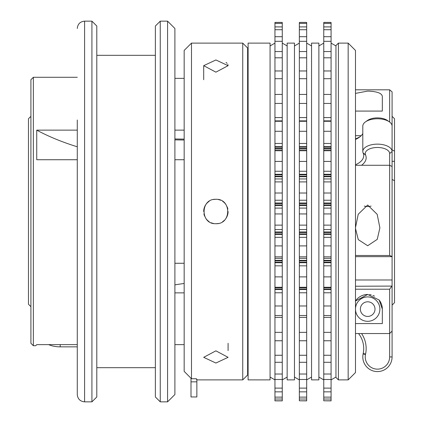<?xml version="1.0" encoding="UTF-8"?>
<svg xmlns="http://www.w3.org/2000/svg" width="423" height="423" viewBox="0 0 423 423"><rect width="100%" height="100%" fill="white"/><g stroke="black" fill="none" stroke-linecap="round" stroke-linejoin="round"><path stroke-width="0.63" d="M77.277 119.984L77.277 394.527C77.716 398.968 80.159 401.411 84.6 401.85L91.923 401.85L91.923 21.15L84.6 21.15C80.159 21.589 77.716 24.032 77.277 28.473M30.911 306.675L28.473 304.232L28.473 118.768L30.911 116.325M174.895 28.473L174.895 394.527L167.571 401.85L167.571 21.15L174.895 28.473M367.682 301.795A7.323 7.323 0 0 1 375.005 309.118A7.323 7.323 0 0 1 367.682 316.436A7.323 7.323 0 0 1 360.364 309.118A7.323 7.323 0 0 1 367.682 301.795M160.254 401.85L155.373 396.97L155.373 26.03L160.254 21.15L160.254 401.85L167.571 401.85M160.254 21.15L167.571 21.15M270.07 377.067L274.95 379.886M270.07 45.933L274.95 43.114M91.923 401.85L96.804 396.97L96.804 26.03L91.923 21.15M96.804 367.682L155.373 367.682M96.804 55.318L155.373 55.318M287.154 45.933L282.273 43.114M287.154 377.067L282.273 379.886M287.154 43.114L287.154 379.886L294.471 379.886L294.471 43.114L287.154 43.114M294.471 377.067L299.352 379.886M294.471 45.933L299.352 43.114M306.675 305.982L306.675 317.382L299.352 317.382L299.352 305.982L306.675 305.982L306.675 292.779L299.352 292.779L299.352 289.512L306.675 289.512L306.675 292.779M306.675 265.84L299.352 265.84L299.352 262.704L306.675 262.704L306.675 276.885L299.352 276.885L299.352 287.302L306.675 287.302L299.352 287.455L299.352 289.353L306.675 289.353L306.675 287.455M306.675 237.34L299.352 237.34L299.352 234.421L306.675 234.421L306.675 245.906L299.352 245.906L299.352 258.331L306.675 258.331L306.675 260.341L299.352 260.341L299.352 258.331M306.675 203.014L299.352 203.014L299.352 200.243L306.675 200.243L306.675 203.188L299.352 203.014M306.675 174.302L299.352 174.302L299.352 171.267L306.675 171.267L306.675 174.472L299.352 174.472L299.352 176.55L306.675 176.55L306.675 174.472M306.675 146.659L299.352 146.659L299.352 143.445L306.675 143.445L306.675 146.823L299.352 146.823L299.352 148.796L306.675 148.796L306.675 146.823M306.675 120.883L299.352 120.883L299.352 117.578L306.675 117.578L306.675 121.031L299.352 121.031L299.352 143.445M311.555 45.933L306.675 43.114M311.555 377.067L306.675 379.886M311.555 43.114L311.555 379.886L318.879 379.886L318.879 43.114L311.555 43.114M331.077 305.982L331.077 317.382L323.759 317.382L323.759 305.982L331.077 305.982L331.077 292.779L323.759 292.779L323.759 289.512L331.077 289.512L331.077 292.779M331.077 265.84L323.759 265.84L323.759 262.704L331.077 262.704L331.077 276.885L323.759 276.885L323.759 287.302L331.077 287.302L323.759 287.455L323.759 289.353L331.077 289.353L331.077 287.455M331.077 237.34L323.759 237.34L323.759 234.421L331.077 234.421L331.077 245.906L323.759 245.906L323.759 258.331L331.077 258.331L331.077 260.341L323.759 260.341L323.759 258.331M331.077 203.014L323.759 203.014L323.759 200.243L331.077 200.243L331.077 203.188L323.759 203.014M331.077 174.302L323.759 174.302L323.759 171.267L331.077 171.267L331.077 174.472L323.759 174.472L323.759 176.55L331.077 176.55L331.077 174.472M331.077 146.659L323.759 146.659L323.759 143.445L331.077 143.445L331.077 146.823L323.759 146.823L323.759 148.796L331.077 148.796L331.077 146.823M331.077 120.883L323.759 120.883L323.759 117.578L331.077 117.578L331.077 121.031L323.759 121.031L323.759 143.445M338.4 43.114L335.957 45.552L335.957 377.448L338.4 379.886L338.4 43.114L348.161 43.114L348.161 379.886L338.4 379.886M348.161 379.886L355.484 372.568L355.484 50.432L348.161 43.114M371.093 206.086A7.323 3.659 -0 0 1 367.682 206.509A7.323 3.659 -0 0 1 364.277 206.086M355.484 164.796A24.402 12.204 180 0 0 363.717 155.659A24.402 12.204 180 0 0 363.198 153.163L363.114 152.957A14.641 7.323 -0 0 1 362.802 151.46A14.641 7.323 -0 0 1 377.448 144.137A14.641 7.323 -0 0 1 392.089 151.46L392.089 166.503L389.646 165.271L355.484 165.271M392.089 150.012L392.089 126.102A14.641 7.323 180 0 0 389.403 121.872A14.641 7.323 180 0 0 377.448 118.778A14.641 7.323 180 0 0 365.493 121.872A14.641 7.323 180 0 0 362.802 126.102L362.802 151.46M367.682 296.914A12.204 12.204 0 0 0 355.484 309.118A12.204 12.204 0 0 0 367.682 321.316A12.204 12.204 0 0 0 379.886 309.118A12.204 12.204 0 0 0 367.682 296.914M377.448 371.584A14.641 14.641 0 0 1 363.114 353.945L365.504 354.442A12.204 12.204 0 0 0 376.19 369.078A12.204 12.204 0 0 0 389.646 356.943L389.646 333.551L392.089 331.087L392.089 356.943A14.641 14.641 0 0 1 377.448 371.584M382.329 111.08L382.329 97.544L382.329 111.08L355.484 111.08M355.484 93.388L367.682 91.098C378.003 91.447 382.884 93.594 382.329 97.544M355.484 227.637L358.233 214.244L367.682 205.028L377.179 214.334L379.886 227.838L377.242 239.365L367.682 245.731L358.27 239.619L355.489 228.452M361.575 165.271A26.845 13.42 -0 0 0 365.588 155.024L365.504 154.823A12.204 6.102 -0 0 1 377.448 147.474A12.204 6.102 -0 0 1 389.646 153.575L389.646 255.481L392.089 256.497L392.089 286.085L355.484 286.239M369.496 294.588A14.641 14.641 0 0 1 371.246 294.91M372.917 295.439A14.641 14.641 0 0 1 374.455 296.132M379.145 300.007A14.641 14.641 0 0 1 382.329 309.118L382.329 323.579L355.484 323.579M367.682 294.471A14.641 14.641 0 0 0 355.484 301.023L367.682 294.471L379.145 300.007L382.329 309.118M30.911 343.28L30.911 79.72L33.354 77.277L33.354 345.723L30.911 343.28M248.105 43.114L248.105 379.886L270.07 379.886L270.07 43.114L248.105 43.114M215.894 199.296C231.64 198.54 231.624 224.47 215.894 223.704C200.142 224.46 200.164 198.53 215.894 199.296A12.204 12.204 0 0 0 213.52 199.529M209.115 201.353A12.204 12.204 0 0 0 203.69 211.489M203.928 213.885A12.204 12.204 0 0 0 204.621 216.169M205.747 218.279A12.204 12.204 0 0 0 209.11 221.641M211.225 222.773A12.204 12.204 0 0 0 213.504 223.466M77.277 77.277L33.354 77.277M35.728 345.723L36.738 344.629L35.728 345.723L33.354 345.723M36.738 344.629L77.277 344.629M77.277 159.73L36.738 159.73L36.738 130.141L77.277 130.141M215.894 72.159L203.69 65.671L215.894 59.955L228.092 65.671L215.894 72.159M215.894 363.045L203.69 357.329L215.894 350.841L228.092 357.329L215.894 363.045M184.169 50.432L191.487 43.114L191.487 378.749L196.367 378.749L196.367 379.204L196.859 379.204L196.859 396.97L191 396.97L191 378.257L184.169 371.378L184.169 50.432M242.739 379.886L247.619 375.005L247.619 47.995L242.739 43.114L242.739 379.886L196.859 379.886M242.739 43.114L191.487 43.114M196.367 378.749L196.367 379.204M228.092 65.665L227.86 64.497M227.156 63.387L226.051 62.414M394.527 302.646L392.089 305.131L394.527 302.646L394.527 180.721L392.089 179.479M355.484 333.551L361.575 333.551A26.845 26.845 0 0 1 365.588 354.04L365.504 354.442M247.619 333.551L248.105 333.551M174.895 344.629L184.169 344.629M392.089 279.984L355.484 279.984M248.105 279.984L247.619 279.984M184.169 283.473A195.23 97.618 -0 0 0 174.895 284.869M184.169 292.859L174.895 292.859M248.105 286.239L247.619 286.239M247.619 256.65L248.105 256.65M174.895 263.27L184.169 263.27M355.484 256.65L391.788 256.65M184.169 159.73L174.895 159.73M248.105 165.271L247.619 165.271M248.105 140.14L247.619 140.135M184.169 139.125L174.895 138.977M360.163 136.634A26.845 13.42 -0 0 1 355.484 138.897M355.484 135.683L361.21 135.683M247.619 135.683L248.105 135.683M174.895 130.141L184.169 130.141M77.277 146.786A195.23 97.618 -0 0 1 36.738 130.141M392.089 161.322L394.527 161.322L394.527 118.768L392.089 116.325M392.089 149.89L394.527 151.133M392.089 91.913L391.788 91.611L392.089 91.913L392.089 136.915M184.169 78.371L174.895 78.371M215.894 223.704A12.204 12.204 0 0 0 218.268 223.471M222.672 221.647A12.204 12.204 0 0 0 224.513 220.134M226.035 218.284A12.204 12.204 0 0 0 228.092 211.511M227.86 209.115A12.204 12.204 0 0 0 227.167 206.831M226.035 204.716A12.204 12.204 0 0 0 222.672 201.359M220.563 200.227A12.204 12.204 0 0 0 218.279 199.534M184.169 371.378L191.487 378.749M394.527 180.721L394.527 161.322M365.588 354.04L363.198 353.538A24.402 24.402 0 0 0 358.561 333.551M361.575 333.551L389.646 333.551L389.646 289.21L355.484 289.21M248.105 289.21L247.619 289.21M392.089 286.085L392.089 331.087M392.089 166.503L392.089 256.497M391.788 286.239L389.646 289.21M355.484 255.481L389.646 255.481M247.619 255.481L248.105 255.481M174.895 139.87L184.169 140.018M247.619 141.023L248.105 141.033M362.802 133.599A24.402 12.204 -0 0 1 359.238 137.343A24.402 12.204 -0 0 1 355.484 139.437M389.646 122.051L389.646 89.808L355.484 89.808L389.646 89.808L391.788 91.611L389.646 89.808M248.105 89.808L247.619 89.808L248.105 89.808M48.714 344.629A17.084 8.539 -0 0 0 60.198 346.849L77.277 346.849M363.198 353.538L363.114 353.945M365.493 121.872L367.481 120.465A12.204 6.102 -0 0 1 387.41 120.465L389.403 121.872M323.759 203.188L323.759 205.314L331.077 205.314L331.077 203.188M331.077 143.445L331.077 121.031M323.759 232.491L323.759 234.252L331.077 234.252L331.077 232.142L323.759 232.142L323.759 232.491L331.077 232.491M323.759 260.843L323.759 262.54L331.077 262.54L331.077 260.505L323.759 260.505L323.759 260.843L331.077 260.843M331.077 148.796L331.077 150.398L323.759 150.398L323.759 148.954L331.077 148.954M331.077 176.55L331.077 178.945L323.759 178.945L323.759 176.719L331.077 176.719M331.077 205.314L331.077 208.09L323.759 208.09L323.759 205.483L331.077 205.483M331.077 231.973L323.759 231.973L323.759 229.546L331.077 229.546L331.077 232.142M323.759 94.44L331.077 94.419L323.759 94.44L323.759 117.578M331.077 276.885L331.077 287.302M331.077 400.793L323.759 400.793L331.077 400.872L331.077 317.382M331.077 94.419L331.077 22.414L323.759 22.414L323.759 94.419M331.077 117.578L331.077 94.44M331.077 171.267L331.077 150.72L323.759 150.72L323.759 171.267M331.077 200.243L331.077 178.945M331.077 229.546L331.077 208.09M331.077 258.331L331.077 245.906M331.077 285.768L331.077 286.133M331.077 397.123L323.759 397.123L323.759 400.793M331.077 388.113L323.759 388.113L323.759 397.123M331.077 399.016L323.759 399.016M331.077 22.414L323.759 22.414M331.077 23.365L323.759 23.365M331.077 26.908L323.759 26.908M331.077 29.726L323.759 29.726M323.759 44.907L323.759 47.307M331.077 36.706L323.759 36.706M331.077 41.317L323.759 41.317M331.077 51.537L323.759 51.537M331.077 57.803L323.759 57.803M331.077 70.969L323.759 70.969M331.077 78.715L323.759 78.715M331.077 103.439L323.759 103.439M331.077 121.279L323.759 121.279M331.077 131.278L323.759 131.278M331.077 161.422L323.759 161.422M331.077 181.906L323.759 181.906L323.759 200.243M323.759 178.945L323.759 181.906M331.077 193.01L323.759 193.01M331.077 213.943L323.759 213.943L323.759 229.546M323.759 208.09L323.759 213.943M331.077 225.126L323.759 225.126M323.759 237.34L323.759 245.906M331.077 256.851L323.759 256.851M323.759 265.84L323.759 276.885M331.077 287.275L323.759 287.275L331.077 287.275M323.759 292.779L323.759 305.982M331.077 315.516L323.759 315.516M331.077 332.356L323.759 332.356L323.759 388.113M323.759 317.382L323.759 332.356M331.077 340.764L323.759 340.764M331.077 355.257L323.759 355.257M331.077 362.294L323.759 362.294M331.077 374.022L323.759 374.022M331.077 379.484L323.759 379.484M331.077 391.841L323.759 391.841M299.352 203.188L299.352 205.314L306.675 205.314L306.675 203.188M306.675 143.445L306.675 121.031M299.352 232.491L299.352 234.252L306.675 234.252L306.675 232.142L299.352 232.142L299.352 232.491L306.675 232.491M299.352 260.843L299.352 262.54L306.675 262.54L306.675 260.505L299.352 260.505L299.352 260.843L306.675 260.843M306.675 148.796L306.675 150.398L299.352 150.398L299.352 148.954L306.675 148.954M306.675 176.55L306.675 178.945L299.352 178.945L299.352 176.719L306.675 176.719M306.675 205.314L306.675 208.09L299.352 208.09L299.352 205.483L306.675 205.483M306.675 231.973L299.352 231.973L299.352 229.546L306.675 229.546L306.675 232.142M299.352 94.44L306.675 94.419L299.352 94.44L299.352 117.578M306.675 276.885L306.675 287.302M306.675 400.793L299.352 400.793L306.675 400.872L306.675 317.382M306.675 94.419L306.675 22.414L299.352 22.414L299.352 94.419M306.675 117.578L306.675 94.44M306.675 171.267L306.675 150.72L299.352 150.72L299.352 171.267M306.675 200.243L306.675 178.945M306.675 229.546L306.675 208.09M306.675 258.331L306.675 245.906M306.675 397.123L299.352 397.123L299.352 400.793M306.675 388.113L299.352 388.113L299.352 397.123M306.675 399.016L299.352 399.016M306.675 22.414L299.352 22.414M306.675 23.365L299.352 23.365M306.675 26.908L299.352 26.908M306.675 29.726L299.352 29.726M306.675 36.706L299.352 36.706M306.675 41.317L299.352 41.317M306.675 51.537L299.352 51.537M306.675 57.803L299.352 57.803M306.675 70.969L299.352 70.969M306.675 78.715L299.352 78.715M306.675 103.439L299.352 103.439M306.675 121.279L299.352 121.279M306.675 131.278L299.352 131.278M306.675 161.422L299.352 161.422M306.675 181.906L299.352 181.906L299.352 200.243M299.352 178.945L299.352 181.906M306.675 193.01L299.352 193.01M306.675 213.943L299.352 213.943L299.352 229.546M299.352 208.09L299.352 213.943M306.675 225.126L299.352 225.126M299.352 237.34L299.352 245.906M306.675 256.851L299.352 256.851M299.352 265.84L299.352 276.885M306.675 287.275L299.352 287.275L306.675 287.275M299.352 292.779L299.352 305.982M306.675 315.516L299.352 315.516M306.675 332.356L299.352 332.356L299.352 388.113M299.352 317.382L299.352 332.356M306.675 340.764L299.352 340.764M306.675 355.257L299.352 355.257M306.675 362.294L299.352 362.294M306.675 374.022L299.352 374.022M306.675 379.484L299.352 379.484M299.352 376.523L299.352 377.728M306.675 391.841L299.352 391.841M282.273 232.491L282.273 232.142L274.95 232.142L274.95 234.252L282.273 234.252L282.273 232.491L274.95 232.491M274.95 50.078L274.95 50.786M282.273 143.445L282.273 121.031L274.95 121.031L274.95 143.445L282.273 143.445L282.273 146.659L274.95 146.659L274.95 143.445M282.273 147.146L282.273 146.823L274.95 146.823L274.95 148.796L282.273 148.796L282.273 147.146L274.95 147.146M282.273 174.815L282.273 174.472L274.95 174.472L274.95 176.55L282.273 176.55L282.273 174.815L274.95 174.815M282.273 203.542L282.273 203.188L274.95 203.188L274.95 205.314L282.273 205.314L282.273 203.542L274.95 203.542M274.95 260.843L274.95 262.54L282.273 262.54L282.273 260.505L274.95 260.505L274.95 260.843L282.273 260.843M274.95 287.772L274.95 289.353L282.273 289.353L282.273 287.455L274.95 287.455L274.95 287.772L282.273 287.772M274.95 79.038L274.95 79.365M282.273 120.883L274.95 120.883L274.95 117.578L282.273 117.578L282.273 121.031M282.273 174.302L274.95 174.302L274.95 171.267L282.273 171.267L282.273 174.472M282.273 203.014L274.95 203.014L274.95 200.243L282.273 200.243L282.273 203.188M274.95 232.142L274.95 229.546L282.273 229.546L282.273 231.973L274.95 231.973M282.273 262.54L282.273 265.84L274.95 265.84L274.95 262.704L282.273 262.704M282.273 289.353L282.273 292.779L274.95 292.779L274.95 289.512L282.273 289.512M282.273 148.796L282.273 150.398L274.95 150.398L274.95 148.954L282.273 148.954M282.273 176.55L282.273 178.945L274.95 178.945L274.95 176.719L282.273 176.719M282.273 205.314L282.273 208.09L274.95 208.09L274.95 205.483L282.273 205.483M282.273 234.252L282.273 237.34L274.95 237.34L274.95 234.421L282.273 234.421M282.273 260.341L274.95 260.341L274.95 258.331L282.273 258.331L282.273 260.505M282.273 276.885L282.273 287.302L274.95 287.302L274.95 276.885L282.273 276.885L282.273 265.84M282.273 47.307L282.273 47.699M274.95 94.44L282.273 94.419L274.95 94.44L274.95 117.578M282.273 171.267L282.273 150.72L274.95 150.715L274.95 171.267M282.273 305.982L282.273 317.382L274.95 317.382L274.95 305.982L282.273 305.982L282.273 292.779M274.95 379.669L274.95 400.872L282.273 400.872L282.273 379.669M282.273 94.419L282.273 22.414L274.95 22.414L274.95 94.419M282.273 46.112L282.273 44.907M282.273 117.578L282.273 94.44M282.273 200.243L282.273 178.945M282.273 229.546L282.273 208.09M282.273 258.331L282.273 237.34M282.273 285.768L282.273 286.133M282.273 374.022L274.95 374.022L274.95 379.484L282.273 379.484L282.273 317.382M282.273 377.728L282.273 376.523M282.273 400.793L274.95 400.793M282.273 23.365L274.95 23.365M282.273 26.908L274.95 26.908M282.273 29.726L274.95 29.726M274.95 46.509L274.95 46.905M282.273 36.706L274.95 36.706M282.273 41.317L274.95 41.317M282.273 51.537L274.95 51.537M282.273 57.803L274.95 57.803M282.273 70.969L274.95 70.969M282.273 78.715L274.95 78.715M282.273 103.439L274.95 103.439M282.273 121.279L274.95 121.279M282.273 131.278L274.95 131.278M282.273 161.422L274.95 161.422M282.273 181.906L274.95 181.906L274.95 200.243M274.95 178.945L274.95 181.906M282.273 193.01L274.95 193.01M282.273 213.943L274.95 213.943L274.95 229.546M274.95 208.09L274.95 213.943M282.273 225.126L274.95 225.126M282.273 245.906L274.95 245.906L274.95 258.331M274.95 237.34L274.95 245.906M282.273 256.851L274.95 256.851M274.95 265.84L274.95 276.885M282.273 287.275L274.95 287.275L282.273 287.275M274.95 292.779L274.95 305.982M282.273 315.516L274.95 315.516M282.273 332.356L274.95 332.356L274.95 374.022M274.95 317.382L274.95 332.356M282.273 340.764L274.95 340.764M282.273 355.257L274.95 355.257M282.273 362.294L274.95 362.294M282.273 388.113L274.95 388.113M282.273 391.841L274.95 391.841M282.273 397.123L274.95 397.123M282.273 399.016L274.95 399.016M84.6 401.85L84.6 21.15M363.114 152.957L365.504 154.823M365.588 155.024L363.198 153.163M196.859 381.837L191 381.837M392.089 356.943L389.646 356.943M389.646 153.575L392.089 151.46M60.198 344.629L60.198 346.849M331.077 203.542L323.759 203.542M323.759 147.146L331.077 147.146M331.077 148.468L323.759 148.468M323.759 174.815L331.077 174.815M331.077 176.206L323.759 176.206M331.077 204.959L323.759 204.959M331.077 233.903L323.759 233.903M331.077 262.202L323.759 262.202M331.077 289.041L323.759 289.041M323.759 287.772L331.077 287.772M306.675 203.542L299.352 203.542M299.352 147.146L306.675 147.146M306.675 148.468L299.352 148.468M299.352 174.815L306.675 174.815M306.675 176.206L299.352 176.206M306.675 204.959L299.352 204.959M306.675 233.903L299.352 233.903M306.675 262.202L299.352 262.202M306.675 289.041L299.352 289.041M299.352 287.772L306.675 287.772M282.273 148.468L274.95 148.468M282.273 176.206L274.95 176.206M282.273 204.959L274.95 204.959M282.273 233.903L274.95 233.903M282.273 262.202L274.95 262.202M282.273 289.041L274.95 289.041M318.879 377.067L323.759 379.886M335.957 377.067L331.077 379.886M203.69 79.72L203.69 65.671M228.092 343.28L228.092 350.604M335.957 45.933L331.077 43.114M318.879 45.933L323.759 43.114"/></g></svg>
